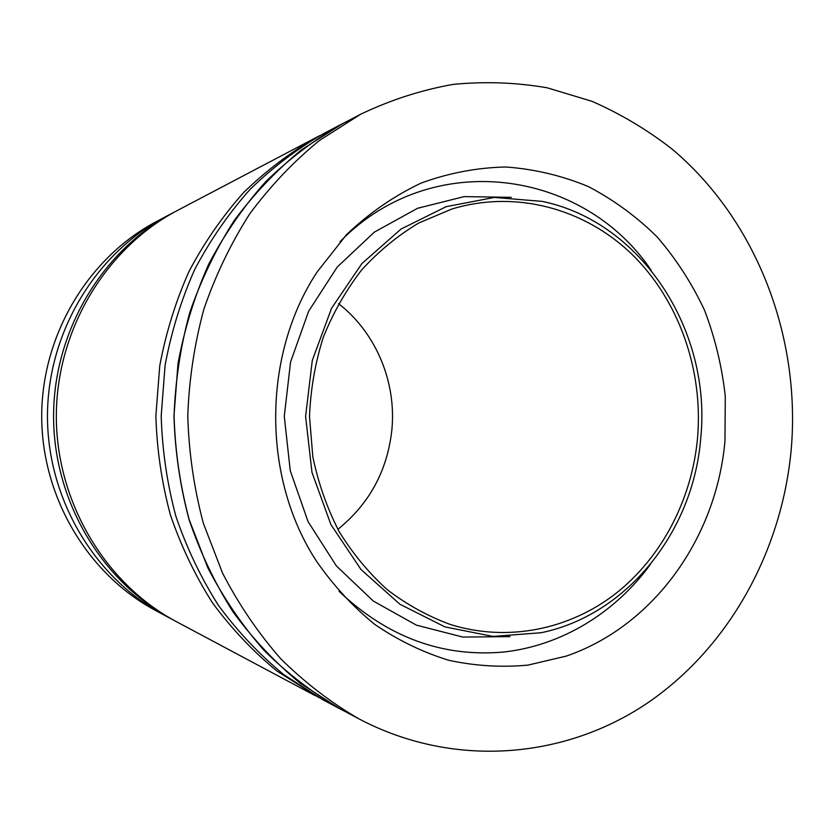 <?xml version="1.0" encoding="UTF-8"?>
<svg xmlns="http://www.w3.org/2000/svg" width="834" height="834" viewBox="0 0 834 834"><rect width="100%" height="100%" fill="white"/><g stroke="black" fill="none" stroke-linecap="round" stroke-linejoin="round"><path stroke-width="1.25" d="M337.874 529.329C369.306 503.924 387.299 470.876 391.834 430.167C396.65 382.316 376.113 332.766 338.531 303.639M160.545 219.405L156.896 221.323C88.967 256.872 41.961 334.059 41.7 415.624C41.491 497.189 88.039 574.647 155.77 610.582L159.409 612.521M791.299 448.577C800.692 335.841 756.313 219.968 672.016 149.015C647.257 129.77 620.579 113.872 591.994 101.321L547.281 87.831C516.361 82.451 485.013 81.305 453.237 84.38C421.556 89.957 390.708 99.903 360.705 114.206L319.516 140.425C293.704 161.473 270.487 185.899 249.856 213.681C231.008 243.132 215.714 274.855 203.976 308.861C194.468 343.775 189.068 379.501 187.765 416.041C188.859 452.591 194.051 488.349 203.36 523.325L222.595 573.208C238.868 604.608 258.259 633.142 280.787 658.808C304.806 682.556 330.858 702.572 358.954 718.877C453.383 768.614 563.857 758.982 646.496 703.688C729.093 647.747 782.167 550.899 791.299 448.577M724.965 441.03L725.278 396.317C721.994 366.553 715.051 337.801 704.459 310.071C691.876 283.31 676.093 258.915 657.098 236.877C636.488 216.538 613.522 199.753 588.22 186.514C561.876 175.588 534.438 169.083 505.894 166.998C477.152 167.603 448.88 172.961 421.097 183.084C394.065 195.896 369.222 213.066 346.579 234.594L317.17 271.905C262.189 355.003 261.834 477.517 316.326 560.938C333.246 585.374 352.782 606.579 374.956 624.551C398.266 640.408 422.911 652.334 448.89 660.319C475.234 665.959 501.568 667.565 527.891 665.115L566.161 656.129C653.877 626.084 716.458 537.711 724.965 441.03M697.558 437.913C703.385 369.796 678.834 299.865 631.557 253.932C584.154 208.354 515.37 189.631 451.726 209.084L418.741 223.012C397.787 235.542 378.74 251.211 361.622 269.997C345.922 290.347 333.11 312.844 323.206 337.499C315.169 363.03 310.602 389.322 309.508 416.395L312.792 456.605C318.265 482.98 326.98 507.875 338.958 531.289C352.626 553.453 368.743 572.948 387.341 589.753C407.034 604.754 428.103 616.347 450.516 624.53C507.614 642.336 569.361 629.587 615.794 593.506C662.092 557.049 691.959 499.139 697.558 437.913M700.727 438.267C711.788 331.598 642.461 222.324 542.454 201.421L494.322 197.429L446.169 206.676L400.998 229.069L361.873 263.596L331.546 308.309L312.302 360.403L305.598 416.385L311.979 472.409L330.921 524.607L360.986 569.497L399.913 604.254L444.949 626.897L493.05 636.425L541.203 632.725C627.668 614.835 693.523 530.851 700.727 438.267M348.331 120.711L341.773 124.047C314.387 139.726 288.981 159.002 265.535 181.864C243.538 206.603 224.554 234.093 208.604 264.357C194.635 295.882 184.439 328.93 178.007 363.488L173.972 416.01C175.036 451.309 180.071 485.847 189.089 519.634C200.275 552.556 214.922 583.31 233.03 611.895C252.879 638.907 275.272 662.686 300.219 683.234L340.074 708.921L346.621 712.309M360.705 114.206L341.857 124.11L301.845 149.557C276.794 169.959 254.266 193.603 234.26 220.489C215.985 248.97 201.161 279.63 189.777 312.479C180.571 346.214 175.328 380.721 174.066 416.01C175.13 451.298 180.165 485.836 189.182 519.613L207.822 567.818C223.595 598.176 242.413 625.771 264.274 650.624C287.574 673.622 312.875 693.033 340.168 708.869L358.954 718.877M175.682 211.388L165.09 216.944C95.764 253.223 47.736 332.172 47.465 415.634C47.246 499.097 94.826 578.327 163.944 615.012L174.494 620.621M173.733 212.399C102.957 249.439 53.845 330.222 53.574 415.655C53.345 501.098 101.988 582.163 172.555 619.599M320.454 135.296L316.774 137.193C290.472 152.247 266.077 170.709 243.591 192.591C222.501 216.235 204.309 242.496 189.037 271.373C175.651 301.449 165.883 332.954 159.732 365.897L155.875 415.947C156.886 449.589 161.713 482.521 170.345 514.724C181.051 546.124 195.083 575.47 212.441 602.774C231.466 628.565 252.942 651.312 276.878 670.995L318.828 697.558M316.774 137.193L177.621 210.356C106.199 247.719 56.597 329.336 56.326 415.666C56.107 501.995 105.23 583.894 176.433 621.674L315.158 695.639M341.773 124.047L324.124 133.325C297.509 148.567 272.812 167.269 250.044 189.433C228.683 213.4 210.262 240.025 194.791 269.319C181.228 299.813 171.335 331.776 165.101 365.188L161.191 415.968C162.213 450.099 167.102 483.501 175.849 516.173C186.701 548.011 200.911 577.774 218.487 605.453C237.763 631.609 259.51 654.659 283.737 674.591L322.487 699.549L340.074 708.921M651.156 270.237C583.362 169.49 432.022 147.253 340.043 241.662M339.031 591.306C387.403 637.166 442.26 657.421 503.59 652.042C561.762 645.631 615.065 612.813 650.311 564.535M511.273 197.335L464.131 196.615L417.584 208.281L374.383 232.102L337.249 267.016L308.653 311.186L290.566 362.008L284.279 416.322L290.253 470.678L308.048 521.604L336.383 565.932L373.319 601.064L416.374 625.135L462.849 637.072L510.001 636.613"/></g></svg>
